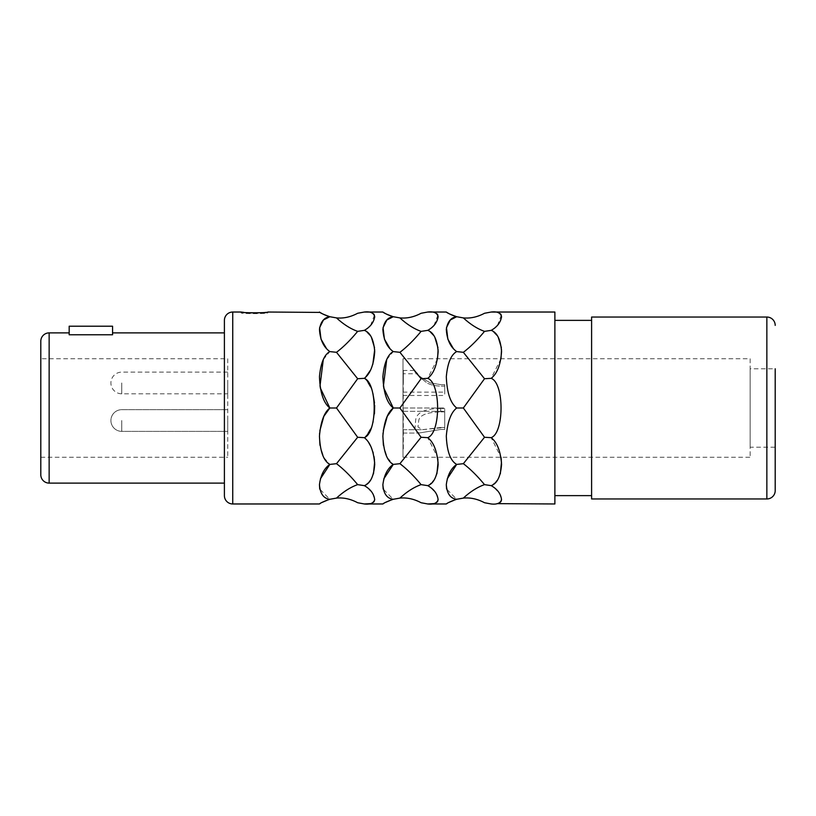 <?xml version="1.0" encoding="UTF-8"?>
<svg xmlns="http://www.w3.org/2000/svg" width="816" height="816" viewBox="0 0 816 816"><rect width="100%" height="100%" fill="white"/><g stroke="black" fill="none" stroke-linecap="round" stroke-linejoin="round"><path stroke-width="0.61" stroke-dasharray="4.08 3.06" d="M250.104 312.865L241.087 312.865C240.271 313.885 268.617 313.885 267.801 312.865L258.784 312.865M243.637 312.344L258.56 312.875L267.801 312.028L267.801 312.865C268.617 313.885 240.271 313.885 241.087 312.865L241.087 312.028M385.407 313.548L386.376 314.058M388.222 314.935L389.222 315.353M386.702 359.601L393.271 351.584L389.956 348.626M383.632 387.733L383.398 386.192M421.087 313.273C414.028 317.026 406.98 318.577 399.922 317.903C406.98 324.391 414.028 328.868 421.087 331.367C414.028 339.935 406.98 346.922 399.922 352.318L421.087 378.726L399.922 408L421.087 437.274L399.922 463.682L393.271 464.416L387.406 457.725L383.398 445.291M382.877 436.325L382.969 434.163M383.041 433.194L383.285 430.685M399.922 463.682C406.98 469.078 414.028 476.065 421.087 484.633C414.028 487.132 406.98 491.609 399.922 498.097L393.271 499.28L383.163 489.049M382.877 484.826L382.99 483.266M383.03 482.837L383.296 481.114M383.367 480.726L383.816 478.839M385.295 502.513L383.999 503.258M367.067 483.857L364.313 485.642L367.455 487.642L373.218 494.272L374.442 500.902M373.534 502.258L372.198 503.084M371.923 503.186L370.127 503.645M367.996 433.582L364.313 437.662L367.894 441.527M368.108 441.823L368.903 443.006M370.556 445.934L371.474 447.933M371.698 448.484L372.83 451.717M373.249 453.186L374.003 456.572M374.513 460.255L374.646 461.938M373.483 473.79L372.698 476.095M372.647 476.218L371.474 478.655M371.392 478.798L370.229 480.583M369.097 481.97L367.812 483.235M365.701 377.053L364.313 378.338L366.098 380.052M366.149 380.113L367.996 382.408M370.535 386.825L371.698 389.62M371.81 389.926L372.922 393.496M374.513 402.92L374.666 405.43M374.462 413.671L373.096 421.852M372.912 422.545L371.8 426.125M371.708 426.37L370.546 429.145M366.506 329.042L364.313 330.358L367.057 332.122M370.229 335.417L371.402 337.222M374.524 347.718L374.677 349.717M372.82 364.324L371.688 367.547M371.484 368.036L370.546 370.097M364.313 312.028L370.138 312.355M370.464 312.416L373.534 313.742M374.442 315.098L370.586 325.462M368.128 327.828L366.517 329.032M448.831 313.548L449.8 314.058M451.646 314.935L452.656 315.353M484.51 313.273C477.452 317.026 470.404 318.577 463.355 317.903C470.404 324.391 477.452 328.868 484.51 331.367C477.452 339.935 470.404 346.922 463.355 352.318L484.51 378.726L463.355 408L484.51 437.274L463.355 463.682L456.695 464.416C451.024 461.264 447.566 452.89 446.311 439.283C446.933 423.392 450.391 412.967 456.695 408C451.024 403.624 447.566 394.291 446.311 379.981C446.933 364.589 450.391 355.123 456.695 351.584L453.39 348.626M463.355 463.682C470.404 469.078 477.452 476.065 484.51 484.633C477.452 487.132 470.404 491.609 463.355 498.097L456.695 499.28L446.587 489.049M446.301 484.826L446.413 483.266M446.464 482.837L446.729 481.103M446.801 480.726L447.239 478.839M448.718 502.513L447.423 503.258M430.491 483.857L427.737 485.642L430.879 487.642L436.652 494.272L437.876 500.902M436.958 502.258L435.622 503.084M435.356 503.186L433.551 503.645M437.539 358.765L427.737 378.338C440.905 383.122 440.905 432.878 427.737 437.662L437.539 457.235M437.937 460.255L438.07 461.938M436.907 473.79L436.121 476.095M436.07 476.218L434.897 478.655M434.816 478.798L433.653 480.583M432.521 481.97L431.236 483.235M431.562 327.828L427.737 330.358L430.481 332.122M433.653 335.417L434.826 337.222M437.957 347.718L438.1 349.717M427.737 312.028L433.561 312.355M433.888 312.416L436.958 313.742M437.876 315.098L434.01 325.462M554.88 312.028L554.88 503.972M493.915 483.857L491.171 485.642L494.312 487.642M494.323 487.652L500.075 494.272L501.299 500.902M500.381 502.258L499.045 503.084M498.78 503.186L496.975 503.645M500.973 358.765L491.171 378.338C504.329 383.122 504.329 432.878 491.171 437.662L500.973 457.235M501.361 460.255L501.493 461.938M500.341 473.79L499.545 476.095M499.494 476.218L498.331 478.655M498.239 478.798L497.077 480.583M495.944 481.97L494.659 483.235M494.986 327.828L491.171 330.358L493.904 332.122M497.077 335.417L498.25 337.222M501.381 347.718L501.524 349.717M491.171 312.028L496.995 312.355M497.311 312.416L500.381 313.742M501.299 315.098L497.434 325.462M321.973 313.548L322.952 314.058M324.799 314.935L325.798 315.353M323.279 359.601L329.837 351.584L326.533 348.626M320.209 387.733L319.974 386.192M357.653 313.273C350.605 317.026 343.546 318.577 336.498 317.903C343.546 324.391 350.605 328.868 357.653 331.367C350.605 339.935 343.546 346.922 336.498 352.318L357.653 378.726L336.498 408L357.653 437.274L336.498 463.682L329.837 464.416L323.983 457.725L319.974 445.291M319.454 436.325L319.546 434.163M319.607 433.194L319.862 430.685M336.498 463.682C343.546 469.078 350.605 476.065 357.653 484.633C350.605 487.132 343.546 491.609 336.498 498.097L329.837 499.28L319.729 489.049M319.454 484.826L319.566 483.266M319.607 482.837L319.872 481.114M319.943 480.726L320.392 478.839M321.871 502.513L320.576 503.258M357.653 331.367L364.313 330.358M399.922 317.903L393.271 316.72M421.087 331.367L427.737 330.358M421.087 484.633L427.737 485.642M399.922 498.097C406.98 497.423 414.028 498.974 421.087 502.727M421.087 437.274L427.737 437.662M421.087 378.726L427.737 378.338M393.271 351.584L399.922 352.318M393.271 408L399.922 408M357.653 484.633L364.313 485.642M336.498 498.097C343.546 497.423 350.605 498.974 357.653 502.727M357.653 437.274L364.313 437.662M357.653 378.726L364.313 378.338M336.498 317.903L329.837 316.72M329.837 351.584L336.498 352.318M329.837 408L336.498 408M463.355 317.903L456.695 316.72M484.51 331.367L491.171 330.358M484.51 484.633L491.171 485.642M463.355 498.097C470.404 497.423 477.452 498.974 484.51 502.727M484.51 437.274L491.171 437.662M484.51 378.726L491.171 378.338M456.695 351.584L463.355 352.318M456.695 408L463.355 408M554.88 320.372L554.88 495.628L554.88 320.372M591.6 320.372L591.6 495.628L591.6 320.372M591.6 317.036L591.6 498.964M775.2 368.781L775.2 447.219L775.2 368.781L775.2 447.219L750.159 447.219L750.159 368.781L775.2 368.781M750.159 368.781L750.159 447.219M750.159 358.765L750.159 457.235L750.159 358.765L402.992 358.765L402.992 457.235L750.159 457.235M227.735 358.765L227.735 457.235L227.735 358.765L40.8 358.765M40.8 457.235L227.735 457.235M402.992 457.235L402.992 358.765M402.992 420.515L402.992 433.041L402.992 420.515M402.992 426.819L402.992 429.318M402.992 373.381L403.328 429.318C403.328 457.368 403.328 457.368 403.328 429.318L402.992 450.646M227.735 420.515L227.735 431.368L227.735 420.515M227.735 382.959L227.735 393.812L227.735 382.959M40.8 341.241L40.8 474.759M112.567 334.764L112.567 326.216L69.176 326.216L69.176 334.764L69.176 332.887L69.176 334.764L112.567 334.764M224.4 332.887L224.4 483.113L224.4 332.887M224.4 320.372L224.4 495.628M430.43 382.959L440.732 384.642L430.43 382.959C420.689 377.359 416.466 374.299 417.741 373.779C416.466 374.299 420.689 377.359 430.43 382.959C420.689 377.359 416.466 374.299 417.741 373.779C416.466 374.299 420.689 377.359 430.43 382.959M440.732 384.642L444.72 384.642L444.72 392.139L444.72 384.642L444.72 386.09L444.72 384.642L440.732 384.642L440.732 386.09C435.244 385.988 430.675 384.938 427.003 382.959C417.782 375.646 413.671 371.474 414.681 370.444C413.671 371.474 417.782 375.646 427.003 382.959C417.782 375.646 413.671 371.474 414.681 370.444C413.671 371.474 417.782 375.646 427.003 382.959C430.664 384.938 435.244 385.978 440.732 386.09L444.72 386.09L444.72 395.485L444.72 386.09L440.732 386.09L440.732 384.642M440.732 427.492L422.168 429.695L417.976 426.962L418.741 420.515C419.618 415.14 426.952 412.253 440.732 411.866C426.941 412.253 419.618 415.14 418.741 420.515L417.976 426.962L422.168 429.695L444.72 427.492L444.72 408L444.72 429.451L444.72 427.492L440.732 427.492L440.732 429.451L418.955 433.041L440.732 429.451L444.72 429.451L444.72 420.515L444.72 429.451L440.732 429.451L440.732 427.492M440.732 408.459C424.657 408.612 416.282 412.631 415.63 420.515L414.916 429.41L418.955 433.041L414.916 429.41L415.63 420.515C416.293 412.631 424.657 408.612 440.732 408.459L444.72 408.459L440.732 408.459L440.732 411.866L444.72 411.866L444.72 411.335L444.72 420.515L444.72 411.335L444.72 411.866L440.732 411.866L440.732 408.459M403.328 373.381L402.992 445.638M402.992 382.959L403.328 382.959C403.328 366.71 403.328 366.71 403.328 382.959C403.328 366.71 403.328 366.71 403.328 382.959L402.992 382.959M232.744 312.028L232.744 503.972M766.856 317.036L766.856 498.964M121.747 420.515L121.747 431.368L121.747 420.515M121.747 382.959L121.747 393.812L121.747 382.959M49.144 332.887L49.144 483.113M227.735 409.673L121.747 409.673A10.853 10.853 0 0 0 110.905 420.515A10.853 10.853 0 0 0 121.747 431.368L227.735 431.368L121.747 431.368A10.853 10.853 0 0 1 110.905 420.515A10.853 10.853 0 0 1 121.747 409.673L227.735 409.673M227.735 372.116L121.747 372.116A10.853 10.853 0 0 0 110.905 382.959A10.853 10.853 0 0 0 121.747 393.812L227.735 393.812M402.992 392.139L444.72 392.139M402.992 370.444L414.681 370.444L417.741 373.779L402.992 373.779M402.992 429.695L422.168 429.695L402.992 429.695M402.992 395.485L444.72 395.485M402.992 411.335L444.72 411.335L402.992 411.335M402.992 408L444.72 408L402.992 408M402.992 433.041L418.955 433.041L402.992 433.041"/><path stroke-width="1.22" d="M258.784 312.865L250.104 312.865M320.045 312.416L267.801 312.028C268.617 313.038 240.271 313.038 241.087 312.028L243.637 312.344M389.222 315.353L393.271 316.72C387.284 314.578 383.816 313.018 382.867 312.028L364.313 312.028L357.653 313.273C350.605 317.026 343.546 318.577 336.498 317.903C343.546 324.391 350.605 328.868 357.653 331.367L364.313 330.358C370.291 327.022 373.759 322.473 374.717 316.72C373.759 312.854 370.291 311.284 364.313 312.028M382.867 312.028L383.469 312.416M383.877 312.671L385.407 313.548M386.376 314.058L388.222 314.935M389.956 348.626L384.428 339.15L383.041 327.675L386.876 319.974L393.271 316.72C387.6 317.444 384.142 321.657 382.888 329.358C383.51 339.68 386.968 347.096 393.271 351.584C387.6 354.736 384.142 363.11 382.888 376.717C383.51 392.608 386.968 403.033 393.271 408L383.632 387.733M383.398 386.192L386.702 359.601M383.398 445.291L382.877 436.325M382.969 434.163L383.041 433.194M383.285 430.685L387.263 416.323L393.271 408C387.6 412.376 384.142 421.709 382.888 436.019C383.51 451.411 386.968 460.877 393.271 464.416C387.6 468.333 384.142 475.075 382.888 484.622C383.51 493.629 386.968 498.515 393.271 499.28L392.516 499.494M383.163 489.049L382.877 484.826M383.816 478.839L393.271 464.416L399.922 463.682L421.087 437.274L427.737 437.662C440.905 432.878 440.905 383.122 427.737 378.338C433.724 373.687 437.182 364.772 438.141 351.584C437.182 339.568 433.724 332.5 427.737 330.358C433.724 327.022 437.182 322.473 438.141 316.72C437.182 312.854 433.724 311.284 427.737 312.028L421.087 313.273C414.028 317.026 406.98 318.577 399.922 317.903L393.271 316.72M392.047 499.637L385.295 502.513M383.999 503.258L382.867 503.972L364.313 503.972C369.985 504.635 373.442 503.237 374.697 499.79C374.075 493.935 370.617 489.223 364.313 485.642C370.291 483.5 373.759 476.432 374.717 464.416C373.759 451.228 370.291 442.313 364.313 437.662C377.471 432.878 377.471 383.122 364.313 378.338C370.291 373.687 373.759 364.772 374.717 351.584C373.759 339.568 370.291 332.5 364.313 330.358M374.442 500.902L373.534 502.258M370.127 503.645L364.313 503.972L357.653 502.727C350.605 498.974 343.546 497.423 336.498 498.097C343.546 491.609 350.605 487.132 357.653 484.633L364.313 485.642M368.903 443.006L370.556 445.934M371.474 447.933L371.698 448.484M372.83 451.717L373.249 453.186M374.003 456.572L374.513 460.255M374.646 461.938L373.483 473.79M370.229 480.583L369.097 481.97M367.812 483.235L367.067 483.857M367.996 382.408L370.535 386.825M372.922 393.496L374.513 402.92M374.666 405.43L374.462 413.671M373.096 421.852L372.912 422.545M370.546 429.145L367.996 433.582M367.057 332.122L370.229 335.417M371.402 337.222L374.524 347.718M374.677 349.717L372.82 364.324M370.546 370.097L365.701 377.053M373.534 313.742L374.442 315.098M370.586 325.462L368.128 327.828M452.656 315.353L456.695 316.72C450.707 314.578 447.239 313.018 446.291 312.028L427.737 312.028M446.291 312.028L446.893 312.416M447.311 312.671L448.831 313.548M449.8 314.058L451.646 314.935M453.39 348.626L447.851 339.15L446.464 327.675L450.299 319.974L456.695 316.72C451.024 317.444 447.566 321.657 446.311 329.358C446.933 339.68 450.391 347.096 456.695 351.584C451.024 354.736 447.566 363.11 446.311 376.717C446.933 392.608 450.391 403.033 456.695 408C451.024 412.376 447.566 421.709 446.311 436.019C446.933 451.411 450.391 460.877 456.695 464.416C451.024 468.333 447.566 475.075 446.311 484.622C446.933 493.629 450.391 498.515 456.695 499.28L455.94 499.494M446.587 489.049L446.301 484.826M447.239 478.839L456.695 464.416L463.355 463.682L484.51 437.274L491.171 437.662C504.329 432.878 504.329 383.122 491.171 378.338C497.148 373.687 500.616 364.772 501.565 351.584C500.616 339.568 497.148 332.5 491.171 330.358C497.148 327.022 500.616 322.473 501.565 316.72C500.616 312.854 497.148 311.284 491.171 312.028L484.51 313.273C477.452 317.026 470.404 318.577 463.355 317.903L456.695 316.72M455.481 499.637L448.718 502.513M447.423 503.258L446.291 503.972L427.737 503.972C433.408 504.635 436.866 503.237 438.121 499.79C437.498 493.935 434.041 489.223 427.737 485.642C433.724 483.5 437.182 476.432 438.141 464.416C437.182 451.228 433.724 442.313 427.737 437.662M437.876 500.902L436.958 502.258M433.551 503.645L427.737 503.972L421.087 502.727C414.028 498.974 406.98 497.423 399.922 498.097C406.98 491.609 414.028 487.132 421.087 484.633L427.737 485.642M437.539 457.235L437.937 460.255M438.07 461.938L436.907 473.79M433.653 480.583L432.521 481.97M431.236 483.235L430.491 483.857M430.481 332.122L433.653 335.417M434.826 337.222L437.957 347.718M438.1 349.717L437.539 358.765M436.958 313.742L437.876 315.098M434.01 325.462L431.562 327.828M496.975 503.645L554.88 503.972L554.88 312.028L491.171 312.028M501.299 500.902L500.381 502.258M500.973 457.235L501.361 460.255M501.493 461.938L500.341 473.79M497.077 480.583L495.944 481.97M494.659 483.235L493.915 483.857M493.904 332.122L497.077 335.417M498.25 337.222L501.381 347.718M501.524 349.717L500.973 358.765M500.381 313.742L501.299 315.098M497.434 325.462L494.986 327.828M320.453 312.671L321.973 313.548M322.952 314.058L324.799 314.935M325.798 315.353L329.837 316.72C324.176 317.444 320.719 321.657 319.464 329.358C320.086 339.68 323.544 347.096 329.837 351.584C324.176 354.736 320.719 363.11 319.464 376.717C320.086 392.608 323.544 403.033 329.837 408L320.209 387.733M326.533 348.626L321.004 339.15L319.617 327.675L323.442 319.974L329.837 316.72L336.498 317.903M319.974 386.192L323.279 359.601M319.974 445.291L319.454 436.325M319.546 434.163L319.607 433.194M319.862 430.685L323.84 416.323L329.837 408C324.176 412.376 320.719 421.709 319.464 436.019C320.086 451.411 323.544 460.877 329.837 464.416C324.176 468.333 320.719 475.075 319.464 484.622C320.086 493.629 323.544 498.515 329.837 499.28L329.093 499.494M319.729 489.049L319.454 484.826M320.392 478.839L329.837 464.416L336.498 463.682L357.653 437.274L364.313 437.662M328.624 499.637L321.871 502.513M320.576 503.258L319.433 503.972L232.744 503.972L232.744 312.028L241.087 312.028M382.867 503.972C383.816 502.982 387.284 501.422 393.271 499.28L399.922 498.097M446.291 503.972C447.239 502.982 450.707 501.422 456.695 499.28L463.355 498.097C470.404 491.609 477.452 487.132 484.51 484.633L491.171 485.642C497.148 483.5 500.616 476.432 501.565 464.416C500.616 451.228 497.148 442.313 491.171 437.662M463.355 498.097C470.404 497.423 477.452 498.974 484.51 502.727L491.171 503.972C496.832 504.635 500.29 503.237 501.544 499.79C500.922 493.935 497.464 489.223 491.171 485.642M319.433 503.972C320.382 502.982 323.85 501.422 329.837 499.28L336.498 498.097M319.433 312.028C320.382 313.018 323.85 314.578 329.837 316.72M421.087 437.274L399.922 408L421.087 378.726L399.922 352.318C406.98 346.922 414.028 339.935 421.087 331.367L427.737 330.358M421.087 331.367C414.028 328.868 406.98 324.391 399.922 317.903M421.087 378.726L427.737 378.338M421.087 484.633C414.028 476.065 406.98 469.078 399.922 463.682M393.271 408L399.922 408M393.271 351.584L399.922 352.318M329.837 351.584L336.498 352.318C343.546 346.922 350.605 339.935 357.653 331.367M357.653 437.274L336.498 408L357.653 378.726L364.313 378.338M357.653 378.726L336.498 352.318M357.653 484.633C350.605 476.065 343.546 469.078 336.498 463.682M329.837 408L336.498 408M484.51 437.274L463.355 408L484.51 378.726L463.355 352.318C470.404 346.922 477.452 339.935 484.51 331.367L491.171 330.358M484.51 331.367C477.452 328.868 470.404 324.391 463.355 317.903M484.51 378.726L491.171 378.338M484.51 484.633C477.452 476.065 470.404 469.078 463.355 463.682M456.695 408L463.355 408M456.695 351.584L463.355 352.318M591.6 495.628L554.88 495.628M591.6 320.372L554.88 320.372M766.856 498.964L766.856 317.036L591.6 317.036L591.6 498.964L766.856 498.964A8.344 8.344 0 0 0 775.2 490.62L775.2 368.781M766.856 317.036A8.344 8.344 0 0 1 775.2 325.38M775.2 447.219L775.2 490.62M40.8 358.765L40.8 457.235L40.8 358.765M224.4 483.113L49.144 483.113A8.344 8.344 0 0 1 40.8 474.759L40.8 341.241A8.344 8.344 0 0 1 49.144 332.887L69.176 332.887M224.4 332.887L112.567 332.887M112.567 334.764L112.567 326.216L69.176 326.216L69.176 334.764L112.567 334.764M232.744 503.972A8.344 8.344 0 0 1 224.4 495.628L224.4 320.372A8.344 8.344 0 0 1 232.744 312.028M49.144 483.113L49.144 332.887"/></g></svg>
